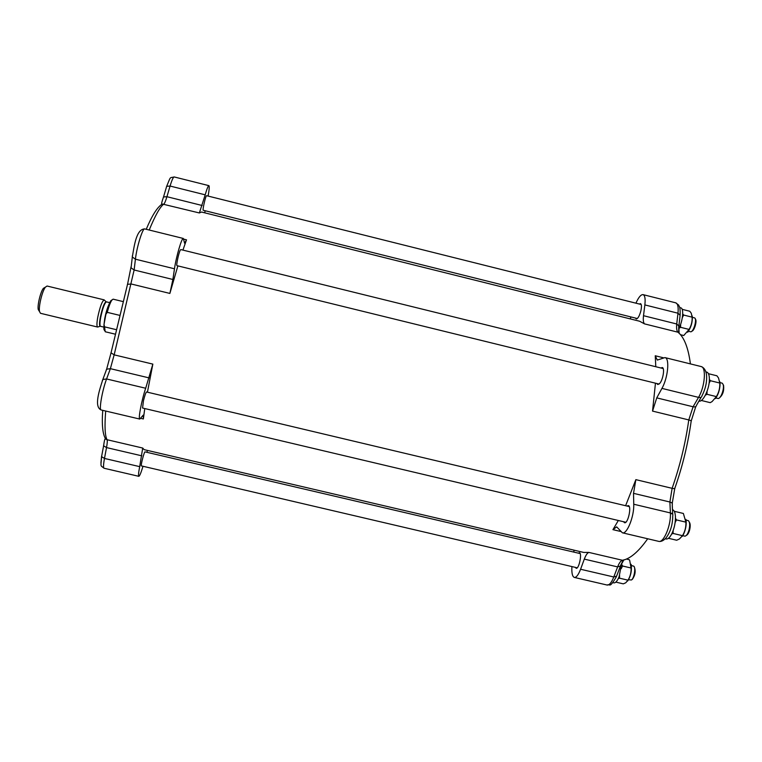 <?xml version="1.0" encoding="UTF-8"?>
<svg xmlns="http://www.w3.org/2000/svg" width="762" height="762" viewBox="0 0 762 762"><rect width="100%" height="100%" fill="white"/><g stroke="black" fill="none" stroke-linecap="round" stroke-linejoin="round"><path stroke-width="1.14" d="M679.704 307.581L680.742 307.838C684.114 308.2 682.876 321.221 678.675 328.936M680.647 324.288L680.58 327.308L678.952 328.393M682.714 313.858L683.638 315.039L682.342 317.592M680.657 334.756L683.743 335.528L689.067 329.422C691.324 325.65 692.344 321.564 692.125 317.163L691.267 313.23L689.791 311.248L682.152 309.334M692.125 317.163L683.638 315.039M692.22 315.954C692.706 321.793 691.191 327.222 687.705 332.242M689.067 329.422L680.58 327.308M692.41 317.325L694.668 317.935C697.23 319.183 693.62 331.918 690.743 331.803L688.457 331.28M691.925 331.118C694.401 330.87 697.354 320.459 695.335 319.087M705.803 371.837L706.679 372.056C708.536 372.666 709.432 375.256 709.374 379.819C709.298 389.468 702.831 402.546 698.964 401.079L698.954 401.069M709.384 379.381L710.394 380.714L709.079 383.257M707.041 391.354L706.993 394.287L705.355 395.221M701.297 400.46L710.194 402.65L712.07 401.593L716.385 396.602C718.899 392.411 720.023 387.887 719.785 383.029L710.394 380.714M716.385 396.602L706.993 394.287M719.785 383.029L718.518 377.99L716.909 375.79L708.441 373.694M719.842 381.733L720.052 384.648C719.69 390.211 718.147 394.859 715.404 398.583M719.842 382.524L722.243 383.191L723.052 384.362C724.652 388.134 721.023 398.593 718.156 398.507L715.766 397.993M719.604 397.707C722.852 394.878 724.176 390.782 723.586 385.391L723.119 384.572M672.475 509.664C674.189 510.207 675.18 512.531 675.437 516.607C675.551 522.627 674.332 528.361 671.77 533.829C669.808 537.562 667.912 539.286 666.083 538.982L665.207 538.772M672.37 513.893L670.76 513.483M675.456 518.217L676.475 519.913L675.122 522.561M673.132 530.647L673.094 533.448L671.646 534.057M668.445 538.286L676.675 540.229L679.399 538.991L682.504 535.676L673.094 533.448M682.504 535.676C685.009 531.495 686.133 526.98 685.886 522.151L683.371 513.464L674.265 511.292M685.943 519.408C686.676 524.161 685.867 529.114 683.524 534.267L682.142 536.458M685.886 522.151L676.475 519.913M686 520.055L688.353 520.684C689.848 522.161 690.067 525.247 689.019 529.961C687.934 533.695 686.591 535.772 685 536.172L682.514 535.657M686.41 535.353C687.705 534.743 688.772 532.952 689.629 529.981C690.496 526.209 690.372 523.57 689.277 522.065M621.63 563.347L619.163 576.51C617.372 580.949 615.601 583.073 613.858 582.863L612.81 582.625M619.563 575.396L619.516 578.187L618.201 578.71M621.621 564.166L622.554 566.004L621.192 568.709M626.602 559.098L629.307 559.727L629.707 560.451L631.06 567.995C631.298 572.338 630.279 576.405 628.021 580.168L625.726 582.797L623.287 583.854L615.848 582.12M631.165 564.366C631.974 570.481 630.822 576.015 627.697 580.949M631.393 565.547L633.67 566.137C635.984 567.185 634.194 578.396 631.45 579.987L628.545 579.758M632.374 579.33C635.165 575.243 635.851 571.224 634.403 567.28M628.021 580.168L619.516 578.187M631.06 567.995L622.554 566.004M663.388 357.778L655.244 355.759L657.311 360.064L664.95 357.597C669.874 358.054 668.017 377.828 661.94 388.391L698.535 397.373C700.592 397.764 701.707 397.326 701.888 396.03C705.593 388.763 707.136 381.657 706.517 374.714C705.888 370.351 704.088 367.627 701.116 366.551C706.507 367.122 704.926 386.915 698.535 397.373L693.087 406.775L688.781 419.929C685.467 443.313 679.914 466.115 672.122 488.328L635.86 479.65L633.527 493.347L633.755 504.234C634.26 516.417 626.945 534.629 622.383 532.8L616.668 526.866L612.934 529.657L618.325 520.484M635.86 479.65L625.612 505.72M623.554 521.722L624.516 522.722C627.983 524.008 631.936 505.987 628.279 505.577L626.993 506.044M647.69 538.763C638.566 551.698 630.164 558.87 622.487 560.28L588.893 552.421C587.34 552.898 585.816 555.136 584.302 559.118L580.577 569.252C578.396 574.91 576.31 577.634 574.329 577.425C572.357 576.615 571.557 573.005 571.919 566.576M588.893 552.421L583.73 552.44L144.113 449.637L142.713 448.046L139.694 466.639C138.513 472.697 138.217 475.926 138.827 476.326C139.608 476.145 140.96 472.935 142.875 466.706M573.805 552.088L574.034 550.174M575.386 567.385L576.158 568.262C578.968 569.347 582.349 552.964 579.377 552.688L578.329 553.145M577.215 567.814L141.237 465.858C141.094 463.372 144.38 451.304 145.037 451.876L580.149 553.574M625.802 522.256L142.57 408.032L143.456 400.755C144.799 395.392 145.828 392.478 146.571 391.982L629.241 506.578M630.222 318.887L630.965 316.944M146.237 229.295C152.057 215.398 157.42 206.969 162.306 204.016L199.368 212.96L201.511 212.026L639.585 321.221L644.49 323.869C643.338 322.678 643.014 319.964 643.509 315.697L644.862 304.924C645.538 298.79 644.938 295.361 643.052 294.627C640.918 294.446 638.546 297.294 635.937 303.181M635.508 318.078L636.241 318.964C637.88 318.745 639.404 316.097 640.832 311.01C641.756 306.743 641.642 304.276 640.49 303.619L639.404 304.048M637.327 318.535L203.264 210.274C202.263 210.417 205.788 195.101 206.607 195.701L641.223 304.505M655.244 355.759L655.796 366.732M655.453 383.181L652.539 411.099L656.758 397.878L661.94 388.391M656.834 383.524L657.768 384.524L659.635 383.534C663.026 380.019 665.007 367.779 662.245 367.541L660.93 367.998M659.082 384.077L176.994 265.671C176.022 265.871 178.479 253.832 180.099 250.479L180.765 249.565L663.178 368.551M205.13 210.741L204.73 212.827M199.368 212.96L205.197 194.834C206.931 188.795 208.159 185.738 208.893 185.652C209.512 186.176 209.255 189.643 208.112 196.082M127.425 284.321L131.216 283.997L169.878 293.427L177.86 265.89M182.928 250.098L186.509 239.83L184.604 243.259L183.337 238.468C181.87 237.315 176.155 256.765 174.479 268.786L172.888 279.483L134.131 269.996L135.417 259.194L174.479 268.786M169.878 293.427L172.888 279.483M147.447 450.418L146.904 452.314M140.656 418.328L143.351 418.967L144.77 408.546M147.428 392.192L152.848 364.112L145.694 388.249C141.722 399.755 137.979 419.424 139.789 419.071L143.208 415.157L143.351 418.967M112.033 299.866L110.728 300.809C109.137 303.343 107.528 307.848 105.889 314.325L107.223 312.344C108.823 306.495 110.347 302.438 111.804 300.18L113.1 299.161L122.806 301.514M107.223 312.344L119.32 315.268M115.948 329.584L104.537 326.841L104.013 324.422L105.889 314.325M114.938 334.089L105.223 331.756L104.537 326.841M104.013 324.422L103.88 329.203L104.594 330.641M97.736 317.325C99.946 306.895 102.098 301.076 104.194 299.876L47.082 286.026L45.425 287.131C42.224 290.96 38.424 306.695 39.519 311.563L40.491 313.296L97.631 327.05C96.679 326.479 96.717 323.24 97.736 317.325M100.07 326.288L97.631 327.05M44.901 287.436L43.358 288.36C40.567 291.694 37.281 305.286 38.243 309.524L39.195 311.048M678.704 332.832L678.723 326.165M620.392 565.842L623.326 560.099M680.18 314.487C680.218 305.114 679.009 306.791 678.618 305.048L675.751 302.828C677.828 303.619 678.571 307.076 677.97 313.211L676.732 323.993C676.294 328.26 676.713 331.003 677.99 332.213C684.171 337.252 688.315 347.815 690.41 363.903M678.961 325.269L680.104 315.249L677.97 313.211L644.862 304.924M679.113 333.213L678.875 326.012L676.732 323.993L643.509 315.697M680.39 334.48L677.99 332.213L644.49 323.869M701.202 397.202L696.43 405.422C696.249 406.708 695.135 407.165 693.087 406.775L656.758 397.878M672.694 514.312L672.246 504.711C672.675 503.492 671.894 502.596 669.893 502.015L672.122 488.328C674.179 488.756 675.122 488.613 674.961 487.899C682.514 466.354 687.905 444.246 691.115 421.567C691.582 421.024 690.81 420.481 688.781 419.929L652.539 411.099M633.527 493.347L669.893 502.015L670.389 512.94L633.755 504.234M658.625 541.344C660.93 541.877 663.369 540.772 665.959 538.02C670.427 532.152 672.694 524.685 672.751 515.626C673.189 514.417 672.398 513.521 670.389 512.94C671.217 525.17 663.645 543.277 658.625 541.344L622.383 532.8M620.725 531.485L612.934 529.657M625.573 559.441L622.487 560.28C620.801 560.727 619.173 562.928 617.62 566.899L613.781 576.986L580.577 569.252M623.83 559.975L620.449 566.052L617.62 566.899L584.302 559.118M620.182 566.766L616.61 576.11L613.781 576.986C611.524 582.606 609.314 585.292 607.133 585.045L574.329 577.425M138.827 476.326L104.051 468.249C103.232 467.811 103.375 464.534 104.48 458.448L139.694 466.639M101.632 456L101.584 456.657L104.48 458.448L106.518 447.589L141.865 455.838M103.661 445.16L103.603 445.818L106.518 447.589C107.309 443.303 107.49 440.674 107.071 439.712L142.713 448.046M139.789 419.071L101.136 409.966C98.793 410.194 102.241 390.401 106.585 378.962L145.694 388.249M102.337 380.514L102.832 379.486L106.585 378.962L110.376 368.665L149.171 377.914M106.156 370.237L106.642 369.199L110.376 368.665L114.157 354.854L152.848 364.112M110.947 352.787L114.157 354.854L134.131 269.996L131.054 267.814L132.321 257.004L135.417 259.194C136.731 247.059 142.761 227.638 144.751 228.924L183.337 238.468M183.699 239.135L186.509 239.83M149.209 230.029C155.229 215.417 160.087 206.778 163.801 204.092C164.63 203.378 165.678 200.911 166.935 196.71L170.078 186.042L205.197 194.834M202.187 205.511L166.935 196.71L163.535 196.939L166.688 186.29L170.078 186.042C171.898 180.013 173.288 176.984 174.231 176.955L208.893 185.652M101.546 456.505L100.936 462.915M166.44 186.89L166.688 186.29C171.126 175.679 169.278 178.203 174.231 176.955M163.287 197.529L163.535 196.939C161.858 201.768 161.287 204.111 161.82 203.968L162.306 204.016M132.35 255.832L132.321 257.004C134.179 246.336 136.217 228.933 144.751 228.924M131.093 266.633L127.635 283.893L110.928 353.282L106.642 369.199L102.832 379.486C99.451 390.096 93.707 406.718 101.136 409.966M104.051 468.249C100.241 464.991 100.727 467.858 101.584 456.657L103.603 445.818C104.289 440.893 104.832 438.607 105.251 438.941L107.071 439.712C104.946 435.902 104.489 426.349 105.689 411.032M108.747 304.943C107.166 308.429 105.823 312.963 104.737 318.545L103.994 324.622M103.813 327.098L100.546 326.317C99.708 325.803 99.746 322.888 100.67 317.563C102.66 308.181 104.594 302.943 106.451 301.857L109.718 302.657M106.356 301.857C104.556 301.933 102.527 307.153 100.27 317.506C99.251 323.526 99.308 326.45 100.451 326.279M695.782 406.565L691.191 421.024M674.77 488.432L672.208 503.415M616.325 576.844C608.952 589.226 610.448 583.397 607.133 585.045M675.751 302.828L643.052 294.627M701.116 366.551L664.95 357.597M105.775 439.141C102.689 434.55 101.679 424.948 102.737 410.337M110.728 300.809L111.804 300.18M103.88 329.203L104.537 330.251M106.023 301.666L104.613 300.352M38.243 309.524L39.519 311.563M43.358 288.36L45.425 287.131"/></g></svg>

